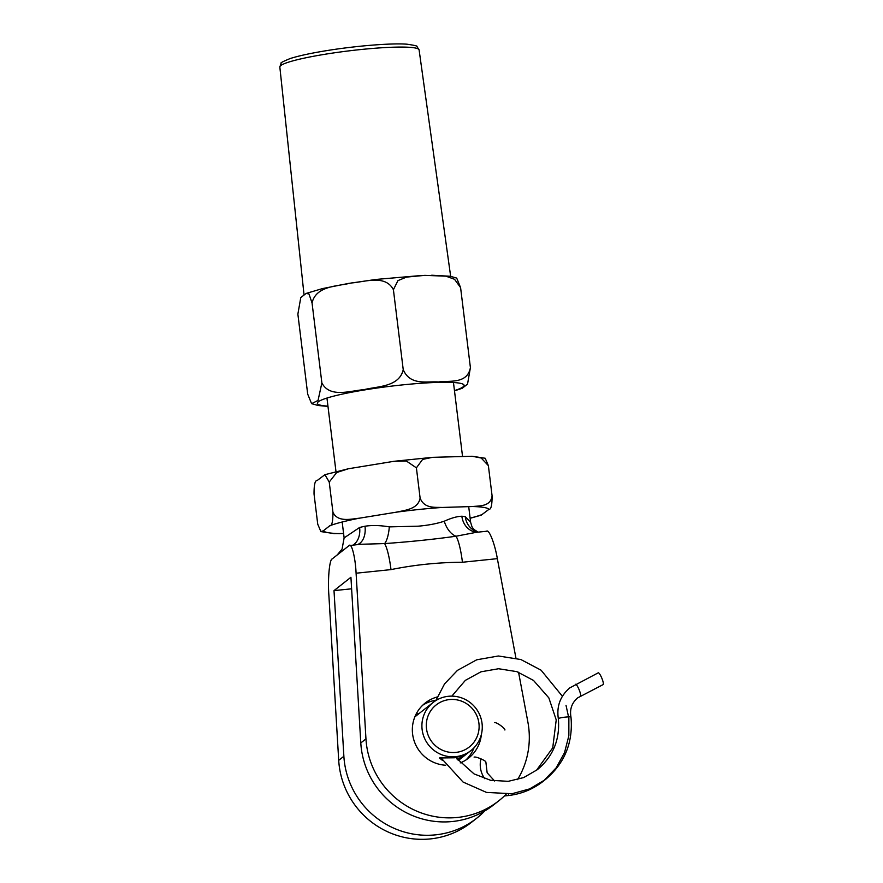 <?xml version="1.0" encoding="UTF-8"?>
<svg xmlns="http://www.w3.org/2000/svg" width="883" height="883" viewBox="0 0 883 883"><rect width="100%" height="100%" fill="white"/><g stroke="black" fill="none" stroke-linecap="round" stroke-linejoin="round"><path stroke-width="1.32" d="M437.251 696.963A35.055 34.294 51.8 0 0 425.231 703.011A35.055 34.294 51.8 0 0 414.105 740.793A35.055 34.294 51.8 0 0 445.661 765.241M435.981 700.219A35.055 34.294 51.8 0 0 422.747 705.164M416.092 714.126A35.055 34.294 -128.2 0 1 419.061 713.552M342.174 521.996L344.127 537.89L359.613 527.471A63.731 6.921 -7 0 1 364.999 526.224C372.129 525.12 380.242 525.341 389.315 526.875L418.211 526.18C428.001 525.352 436.688 523.696 444.27 521.213C451.268 518.034 457.129 516.367 461.853 516.235A63.731 6.921 -7 0 1 465.231 516.588L470.628 522.35L472.052 526.93L473.873 529.436L478.144 532.129M486.952 531.224L476.323 532.317L456.036 536.224A31.865 5.585 84.1 0 1 462.438 562.25C438.343 562.372 414.524 564.822 390.992 569.612L356.092 573.21C355.385 557.372 351.511 542.206 349.05 545.628L332.118 558.972C329.48 559.568 327.681 579.215 328.84 594.678L338.708 760.351A82.847 81.07 51.8 0 0 387.251 831.598A82.847 81.07 51.8 0 0 471.599 822.239L476.765 818.177A82.847 81.07 -128.2 0 1 392.405 827.537A82.847 81.07 -128.2 0 1 343.873 756.29L334.006 590.617L350.926 577.272L360.794 742.945A82.847 81.07 51.8 0 0 409.337 814.192A82.847 81.07 51.8 0 0 493.685 804.832L498.851 800.76A82.847 81.07 51.8 0 0 506.136 794.259M484.767 810.925A82.847 81.07 -128.2 0 1 476.765 818.177M356.092 573.21L365.959 738.883A82.847 81.07 51.8 0 0 414.491 810.13A82.847 81.07 51.8 0 0 498.851 800.76M444.27 521.213A19.117 11.435 72.7 0 0 456.036 536.224C433.763 539.336 409.955 541.798 384.602 543.586L360.264 544.281L349.05 545.628M517.548 779.645A82.847 81.07 51.8 0 0 527.902 722.184L518.564 672.239M486.345 531.478C488.641 528.067 494.69 543.012 497.35 558.652L462.438 562.25M515.926 658.089L497.35 558.652M460.231 762.901A35.055 34.294 51.8 0 0 468.63 758.067A35.055 34.294 51.8 0 0 481.367 734.457M465.948 759.965A35.055 34.294 51.8 0 0 474.061 747.724M334.006 590.617L351.622 588.806M389.315 526.875A19.117 5.541 93.7 0 1 384.602 543.586A31.865 5.585 84.1 0 1 390.992 569.612M477.968 532.151A19.117 17.616 98 0 1 465.231 516.588M476.842 532.261A19.117 16.634 94.1 0 1 461.853 516.235M359.613 527.471A19.117 14.04 -103.8 0 1 353.134 545.021M364.999 526.224A19.117 12.406 -102.3 0 1 357.538 544.557M449.469 699.568A26.766 26.192 51.8 0 0 426.5 728.685A26.766 26.192 51.8 0 0 455.948 752.393A26.766 26.192 51.8 0 0 478.917 723.276A26.766 26.192 51.8 0 0 449.469 699.568M455.794 756.654A30.585 29.934 -128.2 0 1 424.293 737.702A30.585 29.934 -128.2 0 1 433.156 702.449A30.585 29.934 -128.2 0 1 448.387 696.29A30.585 29.934 -128.2 0 1 479.888 715.23A30.585 29.934 -128.2 0 1 471.025 750.495A30.585 29.934 -128.2 0 1 455.794 756.654M457.173 759.325L464.436 755.384L454.348 757.791L439.469 757.956L442.35 760.318M431.721 275.22L450.231 276.258L456.699 278.09L460.595 287.637L454.535 279.282L445.915 276.169L424.778 275.364L406.533 277.096L397.946 280.617L393.41 289.712C385.385 274.238 364.767 282.03 351.313 282.968C338.012 286.379 316.07 285.463 312.052 302.957L308.973 293.951L306.081 293.454L300.772 297.604L297.869 314.127L307.692 394.105L311.589 403.652L318.046 400.441L321.876 382.924C329.9 398.388 350.518 390.606 363.984 389.668C377.273 386.257 399.226 387.173 403.233 369.679C410.264 386.003 427.173 381.081 438.376 381.975C449.182 380.396 467.339 384.348 470.407 367.615L467.537 384.116L462.206 388.288L454.491 390.871M393.41 289.712L403.233 369.679M312.052 302.957L321.876 382.924M460.595 287.637L470.407 367.615M440.805 757.658L463.067 782.051L486.533 792.426L512.019 793.718L529.623 788.905L545.308 779.645C564.656 763.398 573.21 742.548 570.981 717.117A6.369 0.695 173 0 0 570.981 717.106A6.369 0.695 173 0 0 565.694 717.084A6.369 0.695 173 0 0 558.42 718.541A6.369 0.695 173 0 0 558.332 718.674L558.332 718.674C560.12 739.446 553.155 756.433 537.416 769.634L523.674 777.581L508.211 781.334L490.595 780.285L474.039 773.894L455.86 757.603M507.935 795.561A6.369 1.115 -95.9 0 0 508.045 795.572A6.369 1.115 -95.9 0 0 508.155 795.528A6.369 1.115 -95.9 0 0 508.597 794.093M504.414 795.947L508.056 795.572A6.369 1.115 -95.9 0 0 508.056 795.572C521.147 794.115 532.879 789.347 543.244 781.267L556.158 767.857L564.524 752.647L568.851 735.782L568.862 718.309L566.036 705.429M484.734 778.674A23.808 23.289 -128.2 0 1 480.97 758.861C484.469 760.44 486.08 761.554 485.816 762.184M494.657 781.014L487.151 772.824L485.882 762.117M480.97 758.861C477.361 757.371 475.076 756.786 474.094 757.117M494.513 722.636A6.369 1.258 35.2 0 1 500.694 725.55A6.369 1.258 35.2 0 1 504.888 730.009M575.462 684.336A6.369 1.269 67.6 0 1 575.506 684.303A6.369 1.269 67.6 0 1 578.983 689.38A6.369 1.269 67.6 0 1 580.451 696.047A6.369 1.269 67.6 0 1 580.407 696.069L580.407 696.069A6.369 1.269 67.6 0 1 580.363 696.091M598.177 672.868A6.369 1.269 67.6 0 1 598.221 672.835A6.369 1.269 67.6 0 1 601.709 677.901A6.369 1.269 67.6 0 1 603.166 684.568A6.369 1.269 67.6 0 1 603.122 684.601A6.369 1.269 67.6 0 1 603.078 684.623M598.221 672.835L569.811 687.879C560.308 695.97 556.489 706.234 558.332 718.674M420.109 498.034C418.211 509.348 404.624 510.286 396.136 512.206L359.381 518.189C351.059 518.983 337.648 522.604 332.935 512.228C332.979 521.489 331.92 526.003 329.778 525.749L323.366 530.804L320.904 531.599L317.737 524.204L314.039 494.027C313.995 484.756 315.043 480.253 317.196 480.495L324.922 474.679L329.227 482.052L336.699 472.515L348.377 468.763L393.928 461.312L406.335 461.003L416.401 467.858L420.109 498.034C424.226 508.873 435.275 507.118 442.151 507.46L472.504 506.522C479.502 505.782 490.749 506.687 492.085 495.827L488.376 465.639L485.22 458.255L472.151 456.257L481.202 458.012L488.376 465.639M329.227 482.052L332.935 512.228M416.401 467.858L422.604 459.403L432.46 457.339L472.151 456.257M470.131 518.288L481.191 515.175L488.928 509.348C491.069 509.601 492.129 505.087 492.085 495.827M320.904 531.588L333.962 533.586L343.586 533.509M343.873 756.29L338.708 760.351M365.959 738.883L360.794 742.945M279.834 67.02L281.125 63.201C280.121 62.991 283.123 61.446 290.121 58.565C298.322 55.927 310.165 53.333 325.684 50.784C355.253 45.916 391.566 42.936 407.074 44.205C414.569 45.309 417.858 46.082 416.931 46.523L419.105 49.923A70.165 7.627 173 0 0 324.955 54.271A70.165 7.627 173 0 0 279.834 67.02L304.017 294.679M454.458 390.595A73.929 8.035 173 0 0 459.392 383.134A73.929 8.035 173 0 0 364.878 389.878A73.929 8.035 173 0 0 322.019 405.496A73.929 8.035 173 0 0 327.946 406.125M470.12 518.144A83.631 9.084 173 0 0 482.515 514.403M488.928 509.348A83.631 9.084 173 0 0 472.504 506.522M442.151 507.46A83.631 9.084 173 0 0 396.136 512.206M359.381 518.189A83.631 9.084 173 0 0 329.778 525.749M323.366 530.804A83.631 9.084 173 0 0 339.789 533.63M453.465 382.516L462.526 456.334M468.707 506.643L470.628 522.306M326.953 398.045L335.981 471.555M344.127 537.879L342.074 549.083L337.207 554.966M433.156 702.449L414.844 716.875M471.025 750.495L458.2 760.594M311.589 403.652L318.057 405.485L327.979 406.412M419.105 49.923L450.661 276.335M306.235 293.399L322.405 288.609L348.697 283.399L376.191 279.425L421.577 275.485M562.394 696.268L541.091 670.197L520.838 659.524L498.376 655.992L476.699 659.8L457.482 670.352L444.546 683.895L435.86 700.55M536.378 770.44L552.725 747.835L556.224 719.91L548.84 697.868L533.487 680.418L516.908 671.654L498.575 668.74L480.959 671.808L465.374 680.351L451.831 696.135M603.122 684.601L577.681 697.857C571.798 702.89 569.568 709.303 570.981 717.106M348.377 468.763L324.922 474.679M393.928 461.312L432.46 457.339"/></g></svg>
